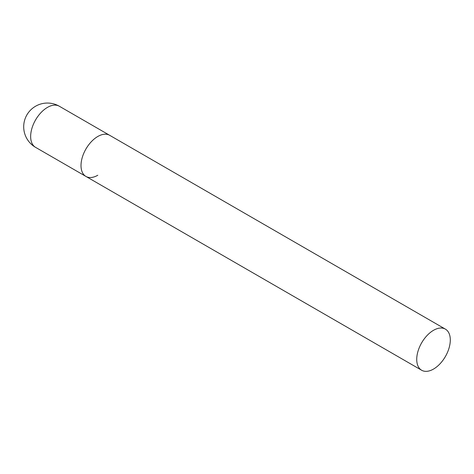 <?xml version="1.0" encoding="UTF-8"?>
<svg xmlns="http://www.w3.org/2000/svg" width="474" height="474" viewBox="0 0 474 474"><rect width="100%" height="100%" fill="white"/><g stroke="black" fill="none" stroke-linecap="round" stroke-linejoin="round"><path stroke-width="0.71" d="M97.798 175.244A23.741 13.705 -60 0 1 85.924 176.423A23.741 13.705 -60 0 1 82.286 157.398A23.741 13.705 -60 0 1 97.798 136.482A23.741 13.705 -60 0 1 109.666 135.303A23.741 13.705 120 0 0 91.375 141.667A23.741 13.705 120 0 0 81.013 165.556A23.741 13.705 120 0 0 85.924 176.423L35.568 147.349A23.741 13.705 -60 0 1 30.65 136.482A23.741 13.705 -60 0 1 47.441 107.408A23.741 13.705 -60 0 1 59.309 106.229A23.741 23.741 0 0 0 23.7 126.789A23.741 23.741 0 0 0 35.568 147.349M450.3 339.994A23.741 13.705 120 0 0 445.382 329.128A23.741 13.705 120 0 0 427.092 335.491A23.741 13.705 120 0 0 416.729 359.381A23.741 13.705 120 0 0 421.647 370.247A23.741 13.705 120 0 0 439.937 363.884A23.741 13.705 120 0 0 450.3 339.994M445.382 329.128L59.309 106.229M85.924 176.423L421.647 370.247"/></g></svg>
